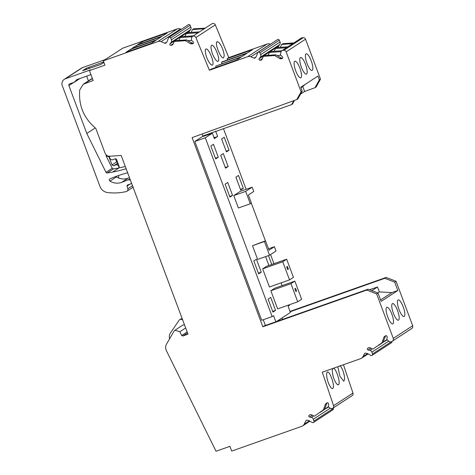 <?xml version="1.0" encoding="UTF-8"?>
<svg xmlns="http://www.w3.org/2000/svg" width="475" height="475" viewBox="0 0 475 475"><rect width="100%" height="100%" fill="white"/><g stroke="black" fill="none" stroke-linecap="round" stroke-linejoin="round"><path stroke-width="0.71" d="M275.993 251.026L269.551 255.223L264.421 241.502L265.513 240.795L269.028 250.2L274.384 246.715L275.993 251.026M265.513 240.795L252.498 245.717L257.628 259.439L269.551 255.223M268.5 248.793L274.384 246.715M272.163 316.593L205.307 137.786L194.845 141.479L261.701 320.287L272.163 316.593L273.576 315.673L275.916 321.925M276.462 321.569L290.433 312.467L288.093 306.209L289.507 305.288L289.317 304.778M282.15 285.612L281.123 282.863M273.956 263.696L270.548 254.576M265.406 240.831L251.305 203.11M246.139 189.299L223.482 128.689M215.614 131.07L217.627 136.462L214.368 138.587L212.349 133.196L205.307 137.786M228.148 166.493L225.536 168.192L220.697 155.254L223.309 153.55L228.148 166.493L225.281 167.503M218.292 157.225L213.453 144.281L210.841 145.979L215.68 158.923L218.292 157.225L215.424 158.234M229.057 150.207L226.444 151.911L221.611 138.967L224.218 137.263L229.057 150.207L226.189 151.222M271.492 292.463L270.857 290.771L274.776 288.218L294.862 281.123L290.943 283.676L297.724 301.809L277.637 308.904L271.492 292.463M282.75 261.761L289.53 279.894L269.444 286.989L262.663 268.856L266.582 266.303L286.668 259.207L282.75 261.761L262.663 268.856M253.822 260.947L256.435 259.243L261.274 272.187L258.661 273.885L253.822 260.947M272.935 312.063L268.096 299.119L270.708 297.421L275.548 310.365L272.935 312.063M271.777 264.468L268.464 255.609M268.909 265.483L265.596 256.625M240.724 190.083L235.885 177.145L238.492 175.441L243.331 188.385L240.724 190.083M229.953 197.101L225.114 184.158L227.727 182.459L232.566 195.397L229.953 197.101M252.124 187.186L240.196 191.395L233.753 195.593L238.385 207.973L250.307 203.757L251.4 203.051L248.383 194.987L253.739 191.496L252.124 187.186L245.682 191.383L250.307 203.757M252.498 245.717L264.421 241.502M212.349 133.196L201.887 136.895L194.845 141.479M214.142 137.982L217.627 136.462M205.473 135.624L205.283 135.126M213.952 137.477L215.234 137.311M265.4 325.476L263.251 319.74M290.943 283.676L270.857 290.771M297.724 301.809L301.643 299.256L294.862 281.123M289.53 279.894L293.449 277.341L286.668 259.207M233.753 195.593L245.682 191.383M202.148 133.974L202.896 135.969L291.608 104.595L293.793 100.658M369.503 289.732L377.5 286.989L379.341 291.917L391.881 292.6L397.824 290.504L381.128 301.382L378.005 293.022L368.107 289.192L264.201 325.897L262.841 326.782L192.12 137.619L296.762 99.578L301.085 91.806L286.146 51.852L305.562 39.205L320.494 79.153L316.178 86.931L315.02 87.685L319.354 79.901L317.923 76.071L300.794 87.234L302.225 91.058L301.085 91.806M282.542 319.42L281.996 317.965M214.065 137.786L214.7 137.37L213.999 137.607M294.874 288.812L295.563 288.361L296.584 291.098L295.895 291.549L294.874 288.812M288.39 269.183L287.702 269.634L286.68 266.897L287.369 266.445L288.39 269.183L287.636 269.456M411.172 328.89L391.762 341.543A2.31 2.215 56.9 0 1 391.697 341.584L411.113 328.932A2.31 2.215 56.9 0 0 411.172 328.89L411.92 328.367A2.31 2.215 56.9 0 0 412.692 325.737L396.061 281.259L386.157 277.43L290.029 311.392M391.928 341.43A1.247 1.193 56.9 0 1 391.442 342.754L372.026 355.401A1.247 1.193 56.9 0 1 370.779 355.425L367.965 353.798A3.693 3.545 56.9 0 0 366.843 353.376L365.471 353.103A0.92 0.885 56.9 0 0 364.539 353.554L362.971 356.588A4.613 4.429 56.9 0 1 360.596 358.667L322.299 372.198L333.557 405.703A2.31 2.215 56.9 0 1 330.119 408.162L328.932 407.235A1.383 1.33 56.9 0 1 328.391 405.899L328.647 404.255A0.92 0.885 56.9 0 0 328.486 403.572L328.195 403.15A0.92 0.885 56.9 0 0 326.937 402.907L326.99 402.871M332.696 408.298L352.112 395.651A2.31 2.215 56.9 0 0 352.973 393.057L343.449 364.723M333.213 407.966L333.367 408.423A1.247 1.193 56.9 0 1 332.904 409.83L313.488 422.477A1.247 1.193 56.9 0 1 312.241 422.495L309.427 420.874A3.693 3.545 56.9 0 0 308.305 420.452L306.933 420.179A0.92 0.885 56.9 0 0 305.977 420.672L304.125 424.264A4.613 4.429 56.9 0 1 301.75 426.342L231.699 451.09L229.924 446.346L216.036 451.25L166.369 350.633C165.336 348.389 165.389 346.222 166.529 344.114L173.945 331.307L174.966 330.226L179.877 331.74L181.67 335.522L182.798 336.021L187.987 334.186L121.155 155.432L109.719 156.233C107.528 156.257 105.972 155.23 105.058 153.164L95.784 128.363C83.784 118.222 78.434 105.42 79.735 89.959L83.214 84.271L93.153 80.53L89.442 70.609L90.582 69.867L65.396 78.767A5.54 5.314 -123.1 0 0 62.308 85.714L99.976 186.449A9.227 8.859 -123.1 0 0 107.582 192.547A55.379 53.141 -123.1 0 0 126.279 191.544A2.31 2.215 -123.1 0 0 127.846 188.771L127.086 186.058L130.073 184.11M157.878 41.551L177.294 28.898L122.728 48.177L103.312 60.824L157.878 41.551A4.613 4.429 56.9 0 1 161.078 41.657L164.867 43.255L166.755 42.02M177.294 28.898A4.613 4.429 56.9 0 1 180.488 29.011L161.078 41.657M181.254 29.331L180.488 29.011M164.867 43.255A0.92 0.885 56.9 0 0 165.923 43.035L166.796 41.972A3.693 3.545 56.9 0 0 167.378 40.951L168.465 37.947A1.247 1.193 56.9 0 1 168.922 37.365L188.338 24.718A1.247 1.193 56.9 0 1 190.131 25.323L190.873 27.122A2.63 2.523 56.9 0 1 190.54 29.723L171.125 42.376L169.979 43.825L189.388 31.178L190.54 29.723M189.656 32.543A0.92 0.885 56.9 0 1 189.388 31.178M205.17 28.191L193.64 28.797L192.47 29.563L191.199 32.431M185.464 40.66L186.633 39.9L175.4 40.684L174.23 41.45L185.464 40.66L190.517 43.694L192.672 43.795A0.92 0.885 56.9 0 0 193.467 42.821L193.42 42.322A0.92 0.885 56.9 0 0 193.088 41.693L191.401 40.25L191.639 37.774A2.31 2.215 56.9 0 1 192.577 36.397L211.987 23.75A2.31 2.215 56.9 0 1 215.312 24.872L195.896 37.519L209.398 70.229L247.695 56.703A4.613 4.429 56.9 0 1 250.889 56.81L254.095 58.164A0.92 0.885 56.9 0 0 255.111 57.92L255.977 56.863A3.693 3.545 56.9 0 0 256.559 55.836L257.646 52.832A1.247 1.193 56.9 0 1 259.902 52.856L260.644 54.661A2.63 2.523 56.9 0 1 260.306 57.261L259.16 58.71L278.576 46.063L279.722 44.614A2.63 2.523 56.9 0 0 280.054 42.008L279.312 40.209A1.247 1.193 56.9 0 0 277.519 39.603L258.103 52.25M247.695 56.703L267.104 44.05L228.813 57.582L215.312 24.872M267.104 44.05A4.613 4.429 56.9 0 1 270.305 44.163L270.435 44.217M278.843 47.429A0.92 0.885 56.9 0 1 278.576 46.063M293.865 42.916L282.827 43.688L281.657 44.448L280.381 47.322M262.396 58.627L259.962 60.212L260.977 60.141A1.383 1.33 56.9 0 0 262.063 59.375L263.411 56.335L274.645 55.551L279.704 58.579A1.383 1.33 56.9 0 0 280.493 58.775L281.859 58.68A0.92 0.885 56.9 0 0 282.655 57.707L282.601 57.208A0.92 0.885 56.9 0 0 282.275 56.584L280.897 55.397A1.176 1.128 56.9 0 1 280.493 54.239L280.945 52.102A2.31 2.215 56.9 0 1 281.877 50.724L301.293 38.077A2.31 2.215 56.9 0 1 302.314 37.733L282.898 50.38L283.818 50.32A2.31 2.215 56.9 0 1 286.146 51.852M283.818 50.32L303.228 37.667L302.314 37.733M303.228 37.667A2.31 2.215 56.9 0 1 305.562 39.205M290.166 311.748L384.798 278.314L386.157 277.43M397.824 290.504L394.701 282.144L384.798 278.314M377.5 286.989L371.878 290.652M262.841 326.782L366.747 290.077L368.107 289.192M281.877 50.724A2.31 2.215 56.9 0 1 282.898 50.38M259.962 60.212A0.92 0.885 56.9 0 1 259.16 58.71M192.577 36.397A2.31 2.215 56.9 0 1 195.896 37.519M174.23 41.45L172.876 44.49L171.79 45.25L172.841 44.567M173.209 43.736L170.78 45.321L171.79 45.25M170.78 45.321A0.92 0.885 56.9 0 1 169.979 43.825M168.922 37.365A1.247 1.193 56.9 0 1 170.715 37.97L171.457 39.769A2.63 2.523 56.9 0 1 171.125 42.376M89.442 70.609L104.927 65.14L103.312 60.824M333.367 408.423L313.951 421.076A1.247 1.193 56.9 0 1 313.488 422.477M313.951 421.076L313.334 419.229A2.63 2.523 56.9 0 0 311.357 417.442L309.516 417.044A0.92 0.885 56.9 0 1 309.142 415.399L310.003 414.794M310.032 414.776L311.303 414.728L314.349 416.213L323.481 409.806L325.351 404.326L326.937 402.907M391.168 341.834L372.495 354A1.247 1.193 56.9 0 1 372.026 355.401M372.495 354L371.872 352.153L388.752 341.157M368.802 347.593L367.686 348.323A0.92 0.885 56.9 0 0 368.06 349.968L369.894 350.366A2.63 2.523 56.9 0 1 371.872 352.153M367.686 348.323L368.541 347.724M368.576 347.7L369.847 347.652L372.887 349.137L382.019 342.73L383.889 337.25L385.48 335.831A0.92 0.885 56.9 0 1 386.733 336.074L387.024 336.496A0.92 0.885 56.9 0 1 387.184 337.179L386.911 338.948A1.176 1.128 56.9 0 0 387.368 340.082L389.126 341.442A2.31 2.215 56.9 0 0 391.697 341.584M391.762 341.543L411.92 328.367M412.692 325.737L393.276 338.384A2.31 2.215 56.9 0 1 392.504 341.02M393.276 338.384L376.645 293.906L366.747 290.077M296.762 99.578L297.92 98.824L302.225 91.058M294.5 100.403L292.493 104.019L291.608 104.595M300.515 94.151L304.617 91.473L315.02 87.685M296.584 291.098L295.83 291.365M396.061 281.259L394.701 282.144M376.645 293.906L378.005 293.022M397.064 309.332A8.817 2.417 -109.5 0 1 398.4 320.197A8.817 2.417 -109.5 0 1 393.864 314.444A8.817 2.417 -109.5 0 1 392.528 303.578A8.817 2.417 -109.5 0 1 397.064 309.332M399.582 310.911A8.817 2.417 -109.5 0 1 398.181 299.891A8.817 2.417 -109.5 0 1 402.657 305.502A8.817 2.417 -109.5 0 1 404.053 316.516A8.817 2.417 -109.5 0 1 399.582 310.911M388.271 318.28A8.817 2.417 -109.5 0 1 386.87 307.26A8.817 2.417 -109.5 0 1 391.347 312.871A8.817 2.417 -109.5 0 1 392.742 323.885A8.817 2.417 -109.5 0 1 388.271 318.28M385.094 336.401L386.11 335.683M337.82 366.712L339.904 376.247L343.841 381.265L344.648 379.044C344.316 373.754 342.796 369.229 340.094 365.483M331.212 387.974L332.358 388.633L333.017 388.2C334.917 385.801 330.131 371.557 327.59 372.05L326.931 372.483L326.562 374.128C326.859 379.561 328.409 384.174 331.212 387.974M327.59 372.05L327.222 372.157M332.358 388.633L332.726 388.526M338.063 384.91L338.728 384.483C340.628 382.084 335.843 367.834 333.302 368.327L332.637 368.76L332.268 370.405C332.565 375.838 334.121 380.451 336.923 384.251L338.432 384.803M326.557 403.477L327.572 402.758M305.977 420.672L306.761 420.161M65.396 78.767L82.525 67.604L105.212 59.589M103.906 62.409L100.7 64.499L82.531 70.745L86.248 68.299L103.722 61.916M131.682 48.598L156.887 39.692L161.506 36.682L136.301 45.588L131.682 48.598M130.595 49.305L155.8 40.405L151.175 43.415L125.97 52.321L130.595 49.305L131.047 50.528M142.013 41.865L167.218 32.965L162.592 35.975L137.388 44.882L142.013 41.865L142.464 43.083M187.904 40.666L191.585 40.405M204.873 28.013L203.704 28.773L192.47 29.563M203.704 28.773L204.001 28.951M222.033 63.561L221.522 62.332L222.395 61.762L247.635 52.844L252.368 49.762L227.127 58.68L227.632 59.909M228.813 57.582L227.127 58.68M216.202 67.325L215.709 66.12L240.944 57.202L236.324 60.218L211.084 69.13L209.398 70.229M221.522 62.332L246.763 53.414L242.036 56.495L215.709 66.12M218.773 42.364L217.063 41.741C214.231 42.958 221.231 59.927 223.66 57.718L224.236 55.605C223.594 50.421 221.777 46.01 218.773 42.364M217.437 41.628L217.063 41.741M205.23 51.009C205.835 56.335 207.694 60.842 210.805 64.535L212.028 65.164L212.693 64.731C214.528 62.356 208.786 48.444 206.186 48.961L205.521 49.394L205.23 51.009M206.186 48.961L205.806 49.073M212.028 65.164L212.402 65.057M211.227 45.677L210.936 47.292C211.547 52.612 213.406 57.119 216.517 60.812L217.74 61.447L218.399 61.014C220.234 58.639 214.492 44.727 211.892 45.244L211.227 45.677M211.892 45.244L211.518 45.351M217.74 61.447L218.114 61.334M277.085 55.551L280.784 55.29M281.657 44.448L292.695 43.676M320.494 79.153L319.354 79.901M298.793 65.592A8.817 2.417 -109.5 0 1 300.746 77.823A8.817 2.417 -109.5 0 1 296.827 73.435A8.817 2.417 -109.5 0 1 294.874 61.204A8.817 2.417 -109.5 0 1 298.793 65.592M302.337 69.445A8.817 2.417 -109.5 0 1 300.533 57.517A8.817 2.417 -109.5 0 1 304.594 62.213A8.817 2.417 -109.5 0 1 306.405 74.142A8.817 2.417 -109.5 0 1 302.337 69.445M310.65 59.428A8.817 2.417 -109.5 0 1 312.057 70.454A8.817 2.417 -109.5 0 1 307.592 64.861A8.817 2.417 -109.5 0 1 306.185 53.835A8.817 2.417 -109.5 0 1 310.65 59.428M377.779 292.933L379.341 291.917M391.881 292.6L380.594 299.957M280.493 58.775L281.663 58.015A1.383 1.33 56.9 0 1 280.873 57.819L275.815 54.785L274.645 55.551M263.411 56.335L264.581 55.575L275.815 54.785M191.312 43.89L192.482 43.124L191.686 42.934L190.517 43.694M186.633 39.9L191.686 42.934M184.466 324.769L182.554 325.28L174.966 330.226M323.481 409.806L314.349 416.213M324.645 409.046L327.002 402.919L325.832 403.685M382.019 342.73L372.887 349.137M383.188 341.97L385.54 335.843L384.37 336.609M300.978 87.721L302.777 86.551L304.617 91.473M305.134 84.402L302.777 86.551M386.977 339.554L378.64 345.159M378.842 345.26L386.994 339.607M387.089 339.779L384.732 341.192M387.119 339.827L384.934 341.293M328.463 406.606L320.103 412.235M320.304 412.336L328.486 406.659M328.575 406.838L326.194 408.268M328.605 406.885L326.39 408.369M182.234 318.796A2.31 2.215 -123.1 0 0 180.571 319.087L179.698 319.657A2.31 2.215 -123.1 0 1 182.21 319.746L182.732 320.126M179.698 319.657A2.31 2.215 -123.1 0 0 179.099 320.245L170.46 332.969A6.923 6.644 -123.1 0 0 169.617 338.776M118.72 175.465L118.59 178.012A14.018 13.454 -123.1 0 0 127.989 178.226L129.479 177.697M127.633 172.757A138.617 133.024 -123.1 0 0 110.058 178.796A1.324 1.271 -123.1 0 0 109.962 181.123A14.018 13.454 -123.1 0 0 121.547 182.424L129.996 179.075M131.415 182.863A1.847 1.769 -123.1 0 1 130.334 184.021L127.627 184.977A0.92 0.885 -123.1 0 0 127.086 186.058M130.37 180.084L128.778 179.871M119.142 166.636L118.803 168.013L113.436 168.916L112.225 168.257L105.978 172.33A1.164 1.116 -123.1 0 0 107.19 172.983A138.623 133.024 -123.1 0 0 112.617 172.063A138.623 133.024 -123.1 0 0 126.124 168.72M105.978 172.33L86.8 133.469L68.893 85.589A1.383 1.33 -123.1 0 1 69.665 83.849L74.266 82.222L76.843 79.604L90.945 74.623M118.803 168.013L119.059 167.865A138.623 133.024 -123.1 0 0 119.1 167.859A138.623 133.024 -123.1 0 0 125.299 166.511M119.1 167.859L119.148 166.957A2.31 2.215 -123.1 0 0 118.999 166.013L116.518 159.386A0.92 0.885 -123.1 0 0 115.36 158.816L112.848 159.707A2.31 2.215 -123.1 0 1 109.951 158.288L109.185 156.239M86.664 76.137L88.433 80.869M82.525 67.604A5.54 5.314 -123.1 0 0 81.439 68.139L64.309 79.301M136.301 45.588L136.758 46.805M193.123 36.041L191.413 36.783L191.912 37.08M191.413 36.783L180.185 37.567L178.909 40.44M192.832 35.862L181.598 36.646L180.185 37.567M197.505 32.817L186.271 33.6L187.684 32.68L198.918 31.896L197.505 32.817L197.802 32.995M186.271 33.6L185.024 36.409M198.918 31.896L199.215 32.074M288.105 46.782L276.872 47.565L275.458 48.486L286.496 47.714M275.458 48.486L274.212 51.294M281.402 51.152L280.6 51.668L269.367 52.452L270.78 51.532L281.817 50.76M280.6 51.668L280.992 51.906M269.367 52.452L268.09 55.326M115.942 176.451A1.324 1.271 -123.1 0 0 116.405 176.92A14.018 13.454 -123.1 0 0 118.59 178.012M112.225 168.257L106.032 155.705L108.965 156.786L112.017 164.944L113.751 165.793L118.168 163.792M106.649 155.307L106.032 155.705M95.273 127.947L86.8 133.469M79.996 78.488L74.266 82.222M115.484 158.781L116.66 161.916L117.812 162.83M116.672 164.766L118.412 165.615L118.857 166.82M109.309 156.566L108.965 156.786M232.566 195.397L229.698 196.412M243.331 188.385L240.463 189.4M275.548 310.365L272.68 311.374M261.274 272.187L258.406 273.196M368.06 349.968L370.856 348.145M372.258 348.828L369.894 350.366M364.539 353.554L365.245 353.091M367.561 353.596L362.971 356.588M352.973 393.057L333.557 405.703M310.264 414.669L309.142 415.399M309.516 417.044L312.318 415.221M313.714 415.904L311.357 417.442M330.214 408.227L313.334 419.229M309.373 420.844L304.125 424.264M92.405 78.541L84.847 83.469M190.131 25.323L170.715 37.97M171.457 39.769L190.873 27.122M185.256 35.892L184.395 36.45M179.164 39.858L178.196 40.488M192.672 43.795L193.373 43.338M250.889 56.81L270.305 44.163M255.847 57.024L254.095 58.164M259.902 52.856L279.312 40.209M260.644 54.661L280.054 42.008M260.306 57.261L279.722 44.614M274.443 50.777L273.582 51.336M268.351 54.744L267.383 55.379M281.859 58.68L282.554 58.223M260.977 60.141L262.022 59.458M279.704 58.579L280.873 57.819M182.798 336.021L187.524 332.939M187.156 331.954L181.67 335.522M179.877 331.74L185.666 327.97M325.351 404.326L326.521 403.566M385.059 336.49L383.889 337.25M119.059 167.865L112.617 172.063M88.789 67.242L89.264 68.501M86.248 68.299L86.658 69.409M182.21 319.746L182.519 319.55M127.989 178.226L121.547 182.424M116.405 176.92L109.962 181.123M127.846 188.771L132.489 185.749M107.19 172.983L113.436 168.916M73.809 82.389L68.893 85.589M118.412 165.615L118.762 165.383M112.017 164.944L116.66 161.916M113.751 165.793L117.907 163.091M361.499 358.221L368.137 353.899M302.658 425.891L309.92 421.159M92.328 78.333L83.214 84.271M130.726 183.819L131.563 183.273M126.95 191.253L133.392 187.055"/></g></svg>
